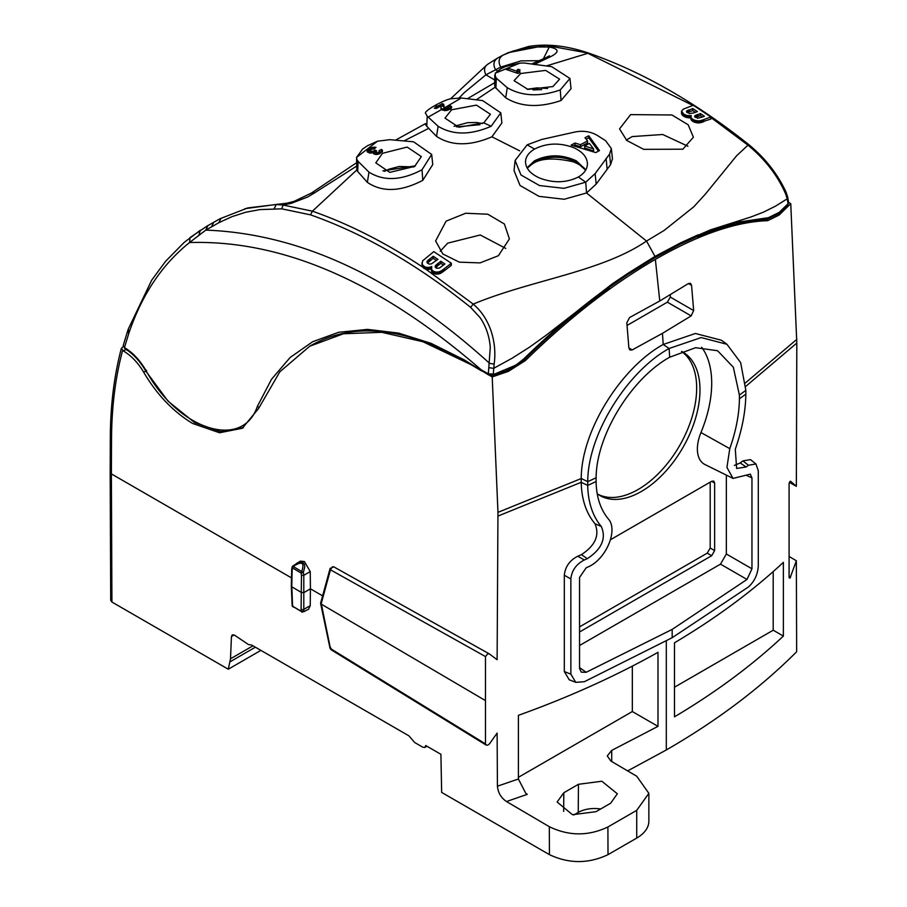 <?xml version="1.0" encoding="UTF-8"?>
<svg xmlns="http://www.w3.org/2000/svg" width="907" height="907" viewBox="0 0 907 907"><rect width="100%" height="100%" fill="white"/><g stroke="black" fill="none" stroke-linecap="round" stroke-linejoin="round"><path stroke-width="1.36" d="M696.599 236.772L697.483 236.772L698.22 234.811L697.472 236.398M697.449 236.41L680.216 244.255L654.514 257.951L654.99 256.409L680.942 242.679L698.22 234.811M470.608 307.337C417.265 264.481 363.9 233.655 310.511 214.846L281.714 208.837L259.958 209.596L245.865 212.204L232.113 216.603L218.825 222.703L205.787 230.106L189.54 242.543C282.893 239.731 380.124 282.168 481.22 369.841L488.34 373.82L490.279 347.302C489.372 336.191 485.993 326.305 480.109 317.643L470.608 307.337L473.216 304.106C531.457 279.855 601.33 271.987 646.532 241.058L654.99 256.409L628.302 273.075L609.617 286.34C580.616 307.11 552 331.316 523.747 358.957L523.271 359.274M431.743 268.585L425.825 269.175L473.216 304.106C481.027 310.67 486.866 319.332 490.755 330.08C494.598 341.304 495.721 352.653 494.134 364.138L493.306 374.092L488.34 373.82L488.862 375.101L492.852 375.441L507.16 370.532L524.155 359.762C552.091 332.393 580.491 308.357 609.345 287.666L609.617 286.34M698.243 235.174L735.373 222.532L768.422 217.691L765.485 219.426M749.885 145.857L747.969 145.154C765.213 159.428 777.798 175.754 785.745 194.143L787.208 198.803L775.598 206.104L763.501 212.136L750.939 216.988L710.351 229.902L680.942 242.679L680.216 244.255M524.144 359.773L525.448 360.533C568.632 318.3 611.942 284.583 655.364 259.379C698.526 234.596 735.962 221.693 767.662 220.684L779.068 215.084L790.757 203.667L788.591 202.42L787.661 205.039L788.602 202.454L787.673 197.057L787.197 198.803L788.047 203.769L779.158 212.408L768.422 217.691M710.873 117.479L747.969 145.154L736.518 155.868L705.68 193.747L693.832 206.762L664.094 230.469L646.532 241.058L586.523 192.976L596.171 184.132L595.151 173.588L609.561 154.133L611.352 148.555L605.649 140.732L597.089 135.268C590.457 131.504 583.065 130.427 574.925 132.037L541.638 139.485L527.171 144.825L534.574 149.065C546.706 142.955 559.744 142.478 573.678 147.66C582.543 151.718 587.124 157.104 587.43 163.816C587.328 169.053 584.301 173.452 578.371 177.001C566.229 182.987 553.202 183.293 539.28 177.908C530.414 173.804 525.822 168.498 525.504 161.979L525.504 161.843M488.839 367.664L493.612 368.355L511.922 358.333L529.643 347.098L546.785 334.774L612.225 283.891L628.302 273.075L628.018 274.39L654.514 257.951M492.07 375.113L516.06 365.056L523.747 358.957M125.325 348.855A2.483 1.417 -58.7 0 1 124.939 348.73A2.483 1.417 -58.7 0 1 124.452 347.596L128.703 333.697L127.728 330.726L128.295 329.071L151.696 280.172L165.618 261.273L184.223 242.362L200.311 230.276L198.984 234.8M243.371 427.651L220.56 431.619L194.642 422.605L168.067 401.2L145.608 370.77C139.95 361.122 133.284 353.911 125.608 349.138L123.284 345.646L125.132 348.005C133.216 353.05 140.166 360.555 145.993 370.521L146.537 370.283M779.158 212.408L778.762 213.689L787.661 205.05M538.973 60.701L521.015 60.871L500.755 67.095C497.966 62.016 498.703 58.037 502.954 55.168L508.147 52.697L528.52 46.484C546.91 43.434 567.147 45.713 589.244 53.298L589.244 53.298C642.734 72.004 696.157 102.638 749.511 145.199C765.633 158.691 777.798 174.314 786.006 192.046L787.673 197.057M785.258 191.207L785.745 194.143M426.766 126.492L427.22 116.175L425.655 113.432C424.623 112.74 426.63 110.745 431.675 107.434L436.528 104.645C443.432 101.051 448.307 99.078 451.142 98.716L461.3 97.99L482.637 100.598L500.8 112.853L501.888 122.978L491.911 136.81C469.917 146.231 451.459 146.095 436.528 136.39L428.716 128.352L404.341 140.732M476.413 99.691L495.109 87.197L505.687 97.775C520.652 107.037 539.109 107.956 561.036 100.53L571.036 88.705L569.936 78.456L551.694 66.665L524.065 63.002L519.881 63.116L505.653 66.483L500.811 68.762L495.279 73.195L495.109 87.197M546.774 65.814L587.849 53.309L692.88 105.45M611.352 148.555L612.452 158.804L610.558 164.689L596.171 184.132M630.603 114.622L671.917 114.974L688.175 124.769L693.402 137.206L682.892 149.202L643.698 149.349L626.782 140.46L619.538 128.885L630.603 114.622M691.293 117.933L690.862 116.652L691.077 119.633L692.823 121.368L699.07 122.887L710.873 119.021L710.873 116.946L702.676 119.985L702.676 122.048M690.862 116.652L691.247 115.654L687.189 115.552L683.98 114.339L681.52 111.164L681.633 113.919L685.318 117.06L691.247 117.717M578.371 177.001L585.741 182.194L563.973 188.339L539.484 185.538L520.969 174.972L515.119 160.448L514.042 170.573L520.04 185.482L539.007 196.354L564.143 199.268L586.523 192.976L585.741 182.194L595.151 173.588M422.787 180.346L432.752 164.541L431.675 154.451L422.027 169.756C401.461 180.595 383.774 181.4 368.979 172.149L367.358 182.352C382.266 192.477 400.747 191.808 422.787 180.346L422.027 169.756M367.358 182.352L357.675 171.48L358.118 161.401L356.905 159.507L356.791 169.983L357.675 171.48M431.675 154.451L413.569 141.798L389.806 139.678L377.482 141.209L356.553 157.421L356.791 169.983L312.393 211.184C348.571 223.825 385.384 242.486 422.843 267.191L422.004 265.037L422.628 260.831L433.784 251.636L451.357 263.257L451.357 265.332L444.339 270.74L444.339 268.676L451.357 263.257M431.324 268.755L431.743 266.511L431.369 270.535L432.616 272.724L437.106 274.118L440.314 273.415L443.931 271.057L444.339 268.676M498.374 255.729L480.041 262.894L459.35 262.157L442.843 253.971L435.621 240.945L446.097 221.149L465.676 213.247L487.807 214.222L504.383 223.984L509.405 238.915L498.374 255.729M205.832 230.106C300.965 233.7 395.554 278.12 489.587 363.356L494.134 364.138M507.614 369.183L506.333 370.215M488.862 375.101L464.361 359.954A2.483 1.451 -59.6 0 0 464.872 361.088C405.18 327.166 354.093 321.849 311.611 345.125M425.53 124.678L428.716 128.341M532.25 63.717L546.105 57.594L549.404 57.266C559.642 52.368 559.596 48.944 549.268 47.017L536.468 46.971L524.291 48.309L513.067 51.053L502.954 55.168M534.03 64.51L549.404 57.266M278.143 204.222L287.088 203.179L294.208 201.309L311.43 193.055L314.808 192.703L356.814 166.026M500.755 67.095L485.914 74.816C483.612 70.1 484.27 66.551 487.898 64.193M508.147 52.697L545.923 45.35L589.244 53.298M505.687 97.775L507.274 87.707C522.081 96.301 539.744 97.038 560.265 89.94L569.936 78.456M495.891 88.262L496.322 78.183L507.274 87.707M496.322 78.183L494.78 74.998L494.666 85.609M500.8 112.853L491.152 126.254C470.574 135.222 452.91 135.234 438.126 126.3L436.528 136.39M687.925 146.231L662.7 134.497L632.202 136.583L626.306 140.052M690.839 115.711L690.839 117.774M690.42 115.745L690.42 117.808M690.012 115.767L690.012 117.831M689.603 115.779L689.603 117.842M689.195 115.779L689.195 117.842M688.787 115.767L688.787 117.831M688.39 115.733L688.39 117.797M687.982 115.688L687.982 117.751M687.585 115.62L687.585 117.683M687.189 115.552L687.189 117.615M686.792 115.461L686.792 117.525M686.406 115.359L686.406 117.422M686.032 115.257L686.032 117.309M685.669 115.132L685.669 117.196M685.318 114.996L685.318 117.06M684.966 114.849L684.966 116.912M684.626 114.69L684.626 116.754M684.297 114.52L684.297 116.584M683.98 114.339L683.98 116.402M683.674 114.146L683.674 116.209M683.447 113.987L683.447 116.051M683.22 113.829L683.22 115.892M683.016 113.658L683.016 115.722M682.812 113.5L682.812 115.552M682.631 113.33L682.631 115.382M682.461 113.16L682.461 115.212M682.302 112.978L682.302 115.03M682.155 112.785L682.155 114.849M682.019 112.604L682.019 114.667M681.905 112.411L681.905 114.475M681.792 112.23L681.792 114.293M681.701 112.049L681.701 114.101M681.633 111.856L681.633 113.919M681.576 111.686L681.576 113.738M681.542 111.504L681.542 113.568M681.52 111.334L681.52 113.386M681.52 111.164L683.345 109.123L693.299 105.291L710.873 116.946M702.676 119.985L702.324 122.173M702.324 120.098L701.984 122.275M701.984 120.212L701.667 122.377M701.667 120.314L701.36 122.468M701.36 120.404L701.077 122.547M701.077 120.484L700.816 122.626M700.816 120.552L700.567 122.683M700.567 120.62L700.329 122.728M700.329 120.665L700.079 122.774M700.079 120.71L699.83 122.819M699.83 120.744L699.58 122.842M699.58 120.778L699.331 122.864M699.331 120.801L699.07 122.887M699.07 120.824L698.809 122.899M698.809 120.835L698.537 122.899M698.537 120.835L698.277 122.899M698.277 120.835L698.005 122.887M698.005 120.824L697.732 122.864M697.732 120.801L697.46 122.842M697.46 120.778L697.177 122.819M697.177 120.744L696.905 122.774M696.905 120.71L696.621 122.728M696.621 120.665L696.338 122.683M696.338 120.62L696.054 122.626M696.054 120.552L695.771 122.558M695.771 120.495L695.476 122.479M695.476 120.416L695.193 122.4M695.193 120.336L694.898 122.32M694.898 120.257L694.615 122.218M694.615 120.155L694.343 122.128M694.343 120.064L694.07 122.014M694.07 119.951L693.81 121.901M693.81 119.837L693.56 121.776M693.56 119.713L693.311 121.651M693.311 119.588L693.061 121.515M693.061 119.452L692.823 121.368M692.823 119.305L692.597 121.221M692.597 119.157L692.358 121.05M692.358 118.987L692.132 120.88M692.132 118.817L691.928 120.71M691.928 118.647L691.746 120.54M691.746 118.477L691.576 120.359M691.576 118.295L691.429 120.178M691.429 118.114L691.293 119.996M691.179 117.751L691.179 119.815M691.077 117.559L691.077 119.633M690.998 117.377L690.998 119.441M690.93 117.196L690.93 119.248M690.885 117.003L690.885 119.066M690.862 116.822L690.862 118.885M515.119 160.448L527.171 144.825M427.22 116.175L438.126 126.3M368.979 172.149L358.118 161.401M314.808 192.703L307.802 196.944L291.578 203.225L283.188 205.05L312.393 211.184L310.511 214.846M422.843 267.191L423.115 265.456L424.159 266.341L424.159 268.415L425.825 269.175M423.115 267.531L424.17 268.415M422.945 267.327L422.004 262.735M422.787 267.123L422.787 265.059M422.639 266.907L422.639 264.844M422.515 266.681L422.515 264.617M422.39 266.454L422.39 264.39M422.277 266.216L422.277 264.152M422.197 265.989L422.197 263.914M422.118 265.751L422.118 263.688M422.061 265.513L422.061 263.449M422.027 265.275L422.027 263.211M422.004 265.037L422.004 262.973M443.16 271.624L443.16 269.56L443.931 268.982M442.809 271.885L443.16 269.56M442.469 272.123L442.809 269.821M442.151 272.349L442.469 270.059M441.856 272.542L442.151 270.275M441.562 272.735L441.856 270.479M441.301 272.894L441.562 270.66M441.051 273.041L441.301 270.83M440.813 273.177L441.051 270.966M440.564 273.302L440.813 271.102M440.314 273.415L440.564 271.227M440.065 273.517L440.314 271.34M439.816 273.619L440.065 271.454M439.555 273.71L439.816 271.544M439.294 273.789L439.555 271.635M439.033 273.857L439.294 271.715M438.761 273.925L439.033 271.794M438.489 273.982L438.761 271.851M438.217 274.027L438.489 271.907M437.945 274.061L438.217 271.953M437.673 274.095L437.945 271.998M437.389 274.107L437.673 272.021M437.106 274.118L437.389 272.043M436.823 274.118L437.106 272.055M436.539 274.118L436.823 272.055M436.256 274.095L436.539 272.043M435.961 274.073L436.256 272.032M435.677 274.027L435.961 272.009M435.383 273.993L435.677 271.964M435.111 273.937L435.383 271.919M434.827 273.869L435.111 271.862M434.566 273.789L434.827 271.794M434.294 273.699L434.566 271.715M434.045 273.597L434.294 271.624M433.795 273.483L434.045 271.522M433.546 273.358L433.795 271.408M433.308 273.211L433.546 271.284M433.081 273.064L433.308 271.148M432.843 272.894L433.081 271M432.616 272.724L432.843 270.83M432.424 272.531L432.616 270.649M432.231 272.338L432.424 270.467M432.061 272.145L432.231 270.275M431.913 271.93L432.061 270.071M431.777 271.715L431.913 269.867M431.664 271.499L431.777 269.651M431.562 271.261L431.664 269.424M431.483 271.023L431.562 269.198M431.415 270.785L431.483 268.96M431.369 270.535L431.415 268.71M431.347 270.297L431.369 268.472M430.916 268.914L431.324 266.692M430.496 269.062L430.916 266.851M430.088 269.175L430.496 266.987M429.68 269.277L430.088 267.111M429.283 269.356L429.68 267.214M428.875 269.413L429.283 267.282M428.478 269.447L428.875 267.35M428.07 269.47L428.478 267.384M427.673 269.458L428.07 267.395M427.276 269.436L427.673 267.395M426.902 269.402L427.276 267.372M426.528 269.345L426.902 267.338M426.154 269.254L426.528 267.282M425.802 269.164L426.154 267.191M505.766 248.405L480.268 234.981L447.695 243.144L440.212 251.262M377.482 141.197L367.414 145.778L362.573 149.088L356.542 157.41L356.905 159.507M543.384 58.774L549.268 47.017M281.714 208.837L283.188 205.05L276.34 204.517L278.098 204.211M497.365 70.848L495.653 69.85C492.818 64.805 493.51 60.848 497.75 57.98M450.507 98.863L487.184 64.612L497.376 58.173M128.703 333.697L129.259 332.064C142.331 294.049 162.432 264.209 189.54 242.543L190.096 237.521M588.756 135.767L584.992 137.728L587.543 140.97L580.514 144.701L574.993 143.034L571.138 145.131L595.74 152.591L599.493 150.607L588.756 135.767L588.756 137.796L598.439 151.152M495.279 73.206L519.881 63.116M520.709 73.501L545.629 70.395L559.596 79.147L552.919 86.573L527.953 89.408L514.054 80.666L520.709 73.501M508.373 70.156L508.373 68.354L506.129 69.42L517.886 73.433L519.711 72.571L519.189 71.54L520.074 69.975L518.033 69.261L516.911 70.814L516.831 73.059M508.373 68.354L516.831 71.211M447.763 109.067L450.223 107.865L451.04 108.33L446.527 110.45L442.242 110.019L440.995 108.568L440.87 105.881L436.403 108.466L434.317 108.216L442.197 103.67L443.738 104.509L443.908 107.083L448.081 108.511L448.682 107.695L447.763 107.003L450.223 105.79L451.607 106.924L451.221 108.171L451.244 106.425M461.3 97.99L443.999 108.137L445.677 109.067L448.081 108.511M451.618 109.781L476.402 105.121L490.426 114.259L483.771 122.864L458.874 127.263L444.963 118.125L451.618 109.781L449.94 109.18M451.04 106.266L451.221 108.171M701.882 117.196L704.399 116.255L700.34 113.522L694.694 116.255L697.506 118.239L701.882 117.196M694.082 112.831L697.415 111.584L692.71 108.511L686.52 111.459L689.422 113.613L694.082 112.831M525.504 161.979C525.607 156.9 528.634 152.591 534.574 149.065M441.562 109.532L428.195 117.105M441.04 106.368L440.269 106.232M382.471 153.317L407.164 147.07L421.336 156.571L414.68 166.389L389.783 172.375L375.793 162.863L382.471 153.317M376.688 150.981L375.872 152.138L377.119 152.795L379.296 152.081L379.001 150.687L381.416 149.406L382.516 150.993L380.192 153.362L375.906 154.496L373.673 153.861L373.616 152.251L369.285 153L367.108 151.186L369.818 148.306L374.262 147.183L375.997 147.376L374.081 148.941L370.974 149.338L370.169 150.766L372.811 151.424L375.283 150.063L376.688 150.993M424.159 266.341L425.122 266.851L425.122 268.925M425.122 266.851L425.451 269.05M424.793 266.703L424.793 268.778M424.476 266.533L424.476 268.608M423.932 266.182L423.932 268.257M423.705 266.012L423.705 268.087M423.501 265.83L423.501 267.905M423.308 265.649L423.308 267.724M438.5 263.053L440.825 261.261L444.883 263.994L439.362 268.098L436.528 268.234L435.247 266.17L438.5 263.064L438.5 265.116L440.825 263.325L443.466 265.093M433.206 256.262L437.9 259.323L431.437 263.892L429.181 264.073L427.39 263.064L427.594 260.751L433.206 256.262L433.206 258.314L436.46 260.434M205.787 230.106L207.748 225.911L206.875 226.206L189.937 237.645M274.027 208.871L276.34 204.517L247.86 207.896L220.061 218.723L206.875 226.206M585.843 169.836L576.353 160.868C561.898 154.201 547.941 154.19 534.484 160.822L527.046 167.795M574.993 143.034L574.993 145.063L580.514 146.73L580.514 144.701M573.575 145.823L574.993 145.063M580.514 146.73L587.543 143L587.543 140.97M586.126 139.168L588.756 137.796M527.08 89.26L536.967 87.888L547.647 88.467M519.212 72.809L519.212 71.823M519.246 72.787L519.246 71.959M519.303 72.764L519.303 72.095M516.911 72.9L516.979 70.621M516.979 72.696L517.058 70.429M517.058 72.503L517.171 70.236M517.171 72.311L517.296 70.043M517.296 72.118L517.455 69.85M517.455 71.925L517.625 69.646M517.625 71.732L517.818 69.454M517.818 71.54L518.033 69.261M518.033 71.347L520.074 72.05M443.942 105.178L443.942 106.516M443.908 104.974L443.908 107.083M443.965 105.393L443.965 106.198M443.863 104.804L443.999 108.137M441.04 106.55L442.197 105.881L443.863 106.947M442.197 103.659L442.197 105.881M442.401 103.704L442.401 105.915M442.582 103.749L442.582 105.96M442.763 103.806L442.763 106.006M442.933 103.863L442.933 106.062M443.092 103.931L443.092 106.119M443.228 104.01L443.228 106.187M443.353 104.09L443.353 106.266M443.478 104.18L443.478 106.357M443.58 104.282L443.58 106.448M443.67 104.384L443.67 106.55M443.738 104.509L443.738 106.663M443.806 104.645L443.806 106.788M450.223 107.865L450.223 105.79M450.53 108.012L450.53 105.949M450.813 108.171L450.813 106.108M451.403 107.933L451.403 106.595M451.527 107.718L451.527 106.754M451.607 107.514L451.607 106.924M454.078 126.3L467.751 122.649L476.492 122.49L482.479 123.567M447.99 108.568L447.99 110.076M448.126 110.03L448.126 108.489M448.251 109.985L448.251 108.398M448.353 109.951L448.353 108.318M448.443 109.917L448.443 108.239M448.523 109.883L448.523 108.16M448.58 109.86L448.58 108.08M448.625 109.838L448.625 108.001M448.693 109.815L448.693 107.763M694.762 116.686L694.762 116.051M694.819 116.799L694.819 115.949M694.887 116.901L694.887 115.847M694.977 117.014L694.977 115.756M695.079 117.128L695.079 115.665M695.204 117.23L695.204 115.574M695.34 117.343L695.34 115.484M695.601 115.348L695.601 117.411L695.499 115.404M695.601 117.411L695.737 115.291M695.737 117.354L695.907 115.212M695.907 117.275L700.34 115.586L700.34 113.522M700.34 115.586L702.426 116.992M686.576 111.912L686.576 111.266M686.633 112.014L686.633 111.164M686.701 112.117L686.701 111.073M686.78 112.219L686.78 110.983M686.871 112.332L686.871 110.892M686.984 112.434L686.984 110.813M687.109 112.536L687.109 110.733M687.2 112.615L687.2 110.677M687.291 112.683L687.325 110.609M687.325 112.672L687.483 110.529M687.483 112.593L687.676 110.45M687.676 112.502L687.891 110.348M687.891 112.411L688.141 110.246M688.141 112.309L692.71 110.575L692.71 108.511M692.71 110.575L695.408 112.332M441.029 108.772L441.04 106.448M415.451 165.834L382.89 170.867M381.416 149.406L382.108 151.991M379.001 152.761L381.416 151.48M381.586 149.508L381.586 151.582M381.734 149.61L381.734 151.684M381.87 149.712L381.87 151.786M381.994 149.814L381.994 151.888M382.108 149.916L382.108 151.832M382.198 150.029L382.198 151.696M382.289 150.131L382.289 151.56M382.357 150.233L382.357 151.424M382.414 150.335L382.414 151.299M382.459 150.437L382.459 151.174M373.401 152.807L373.401 153.396M373.48 152.535L373.48 153.6M373.616 152.251L373.616 153.793M367.199 150.732L367.199 151.707M367.29 150.505L367.29 151.9M367.403 150.267L367.403 152.081M367.562 150.04L367.562 152.127L370.158 150.222M367.754 149.825L367.754 151.911M367.97 149.587L367.97 151.673M368.231 149.36L368.231 151.446M368.514 149.133L368.514 151.22M368.832 148.907L368.832 150.993M369.149 148.691L369.149 150.777M369.478 148.499L369.478 150.585M369.818 148.306L369.818 150.392M370.158 148.136L370.158 150.052M370.51 147.988L370.51 149.644M370.872 147.841L370.872 149.394M371.235 147.705L371.235 149.202M371.609 147.592L371.609 149.054M371.995 147.49L371.995 148.952M372.38 147.399L372.38 148.873M372.777 147.331L372.777 148.827M373.151 147.274L373.151 148.827M373.537 147.229L373.537 148.85M373.899 147.195L373.899 148.895M374.262 147.183L374.262 148.782M374.625 147.195L374.625 148.487M374.976 147.217L374.976 148.204M375.317 147.251L375.317 147.92M370.067 150.381L370.43 153.09M370.067 150.483L370.067 152.557M370.09 150.573L370.09 152.659M370.124 150.675L370.124 152.75M370.169 150.766L370.169 152.841M370.237 150.845L370.237 152.932M370.328 150.925L370.328 153.011M370.43 151.004L370.43 153.079M370.555 151.084L370.555 153.068M370.691 151.152L370.691 153.056M370.838 151.22L370.838 153.045M371.008 151.276L371.008 153.034M371.178 151.333L371.178 153.011M371.36 151.378L371.36 152.988M371.53 151.412L371.53 152.954M371.711 151.435L371.711 152.92M371.881 151.458L371.881 152.875M372.063 151.469L372.063 152.83M372.255 151.469L372.255 152.784M372.437 151.458L372.437 152.727M372.618 151.446L372.618 152.671M372.811 151.424L372.811 152.603M373.004 151.39L373.004 152.523M373.185 151.356L373.185 152.455M373.355 151.31L373.355 152.376M373.525 151.254L373.525 152.297M373.684 151.197L373.684 153.283L375.283 152.149L376.858 152.943M373.843 151.14L373.843 153.215M374.001 151.072L374.001 153.147M374.149 150.993L374.149 153.079M374.285 150.913L374.285 153M374.421 150.834L374.421 152.909M374.5 150.766L374.5 152.852M374.591 150.709L374.591 152.784M374.682 150.641L374.682 152.716M374.761 150.562L374.761 152.648M374.852 150.494L374.852 152.569M374.931 150.415L374.931 152.489M375.022 150.335L375.022 152.41M375.113 150.245L375.113 152.331M375.192 150.154L375.192 152.24M375.283 150.063L375.283 152.149M375.861 152.047L375.895 154.292L376.065 152.433M375.872 152.138L375.872 154.213M375.895 152.217L375.895 154.292M375.94 152.297L375.94 154.371M375.997 152.365L375.997 154.451M376.156 152.501L376.156 154.485M376.258 152.557L376.258 154.485M376.371 152.614L376.371 154.473M376.507 152.671L376.507 154.462M376.62 152.705L376.62 154.451M376.745 152.739L376.745 154.439M376.87 152.761L376.87 154.428M376.995 152.784L376.995 154.405M377.119 152.795L377.119 154.394M377.255 152.795L377.255 154.371M377.391 152.795L377.391 154.349M377.516 152.795L377.516 154.326M377.663 152.784L377.663 154.292M377.8 152.761L377.8 154.269M377.936 152.727L377.936 154.235M378.072 152.705L378.072 154.201M378.208 152.659L378.208 154.167M378.344 152.625L378.344 154.133M378.468 152.569L378.468 154.088M378.593 152.512L378.593 154.054M378.729 152.455L378.729 154.009M378.843 152.387L378.843 153.963M378.967 152.319L378.967 153.918M379.081 152.24L379.081 153.884M379.194 152.161L379.194 153.839M379.296 152.081L379.296 153.793M379.375 152.002L379.375 153.759M379.455 151.923L379.455 153.725M379.523 151.843L379.523 153.702M379.568 151.764L379.568 153.68M379.614 151.684L379.614 153.657M379.659 151.514L379.659 153.589M440.825 261.261L440.825 263.325M435.213 266.329L435.213 266.907M435.247 266.17L435.247 267.055M435.303 266.023L435.303 267.191M435.383 265.864L435.383 267.316M435.462 265.717L435.462 267.44M435.575 265.558L435.575 267.565M435.598 267.599L438.5 265.116M435.689 265.4L435.689 267.474M435.825 265.252L435.825 267.316M435.984 265.093L435.984 267.157M436.086 264.991L436.086 267.066M436.222 264.878L436.222 266.941M436.392 264.731L436.392 266.794M427.027 261.76L427.027 262.384M427.072 261.624L427.072 262.52M427.118 261.477L427.118 262.656M427.186 261.329L427.186 262.781M427.265 261.182L427.265 262.905M427.356 261.035L427.356 263.019M427.39 263.064L433.206 258.314M427.469 260.899L427.469 262.962M427.594 260.751L427.594 262.815M427.685 260.649L427.685 262.713M427.809 260.524L427.809 262.588M427.968 260.377L427.968 262.44M428.161 260.218L428.161 262.282M428.376 260.026L428.376 262.089M428.626 259.821L428.626 261.885M576.353 160.868L576.58 162.172L585.639 170.187M584.618 148L593.552 150.913L593.552 148.873L584.618 145.959L584.618 148M443.977 108.058L444.26 110.575M443.977 110.132L443.908 107.355M443.954 107.956L443.954 110.03M444.011 108.148L444.011 110.212M443.908 107.536L443.908 109.611M443.92 107.695L443.92 109.77M443.931 107.831L443.931 109.906M447.854 108.647L447.854 110.121M444.056 108.25L444.056 110.314M444.113 108.341L444.113 110.405M444.181 108.432L444.181 110.495M444.26 108.511L444.26 110.552M444.351 108.591L444.351 110.563M444.441 108.659L444.441 110.575M444.543 108.727L444.543 110.575M444.657 108.783L444.657 110.586M444.781 108.84L444.781 110.586M444.918 108.897L444.918 110.586M445.065 108.942L445.065 110.586M445.224 108.987L445.224 110.575M445.371 109.021L445.371 110.575M445.53 109.044L445.53 110.563M445.677 109.067L445.677 110.552M445.836 109.078L445.836 110.541M445.995 109.089L445.995 110.518M446.153 109.089L446.153 110.507M446.312 109.078L446.312 110.484M446.471 109.067L446.471 110.45M446.629 109.044L446.629 110.427M446.788 109.021L446.788 110.393M446.947 108.987L446.947 110.371M447.106 108.942L447.106 110.325M447.253 108.897L447.253 110.291M447.412 108.84L447.412 110.257M447.559 108.783L447.559 110.212M447.707 108.715L447.707 110.166M584.618 145.959L589.403 143.419L593.552 148.873M525.448 360.533L508.351 371.382L492.206 376.927L489.667 375.453M470.574 364.433L422.945 341.735L381.768 332.302L343.424 333.765L309.706 346.236L279.775 371.881L258.654 408.388L242.328 428.274L219.562 432.764L192.511 423.422C173.044 411.563 156.775 394.522 143.725 372.278C138.045 362.743 131.266 355.646 123.397 350.975L121.368 348.367L123.307 346.531M655.364 259.379L659.774 300.965L629.583 317.541L626.816 322.711L628.891 347.982L629.957 350L632.224 349.921L662.45 333.345L663.21 344.479C621.828 367.176 581.308 430.054 581.228 478.488L581.206 482.467C581.625 499.428 586.194 513.158 594.924 523.656C599.844 535.164 595.343 545.492 581.41 554.653L577.804 556.218C569.709 560.356 565.208 566.694 564.313 575.208L564.313 671.565L569.211 679.774L575.752 682.336L584.323 681.724L672.166 637.7L748.4 586.988C754.409 581.602 757.708 574.585 758.297 565.923L758.297 470.767L755.973 463.999L748.4 465.246L742.935 460.881L750.486 459.622L755.973 463.999M492.206 376.927L497.966 512.353L581.228 478.545M790.757 203.667L796.811 343.05L745.667 386.45M748.4 465.246L746.132 466.98L736.631 468.454L735.305 449.158C742.107 429.714 745.622 411.37 745.849 394.126L745.837 390.384L740.656 362.641L726.961 344.286L721.394 340.227L695.386 333.481L663.21 344.479L669.128 348.492L669.661 357.233C632.236 377.822 596.341 434.419 596.114 477.774L596.092 481.549C596.398 496.877 600.445 509.303 608.212 518.815C618.574 529.609 606.171 559.8 587.328 567.272L586.194 567.782L579.55 577.453L579.55 668.346L581.262 672.155L586.194 672.291L672.166 629.413L747.005 579.448L720.498 564.143L579.55 645.512M662.45 333.345L691.157 315.897L667.371 302.167L627.066 325.443M670.307 294.775L670.307 297.088L693.662 310.579L691.157 315.897M693.662 310.579L691.565 285.331L690.499 283.324L688.458 283.54L659.774 300.965M789.362 482.399L796.346 486.311L796.822 343.061M292.746 566.104L300.262 561.15L304.412 561.546L310.239 571.591L310.421 588.813L322.62 595.854M489.304 653.868L497.115 659.706L497.954 512.353M122.592 350.51C115.382 377.459 111.697 406.982 111.527 439.067L111.38 473.896L291.487 577.884M577.804 556.218L584.323 559.97L587.328 558.667C601.772 549.12 606.432 538.407 601.307 526.514C592.611 516.026 588.076 502.319 587.713 485.426L587.736 481.651C587.793 433.841 627.667 371.314 669.128 348.492M667.371 302.167L670.307 297.088M726.961 344.286L701.156 337.574L669.128 348.481M734.341 465.404L740.225 462.967L742.935 460.881M796.346 486.311L790.53 481.22M789.974 481.447L789.09 483.635L789.09 577.668L789.974 578.167L789.09 577.668M666.305 641.045L666.305 749.976C717.131 720.623 760.576 687.88 796.652 651.748L796.346 560.764L789.974 578.167M783.376 636.079L783.376 562.351C752.107 591.443 715.816 618.257 674.502 642.791L674.502 716.825C715.816 692.279 752.107 665.364 783.376 636.079L773.206 630.206L773.206 571.569M796.346 560.764L789.09 556.467M302.382 612.134L308.539 609.311L310.239 605.649L303.8 609.368L303.8 575.31L301.453 575.321L301.09 573.031L303.346 572.464L293.165 566.49C301.997 560.787 304.831 562.465 301.68 571.546L301.09 573.031L292.576 567.986L293.165 566.49L292.269 566.592L297.507 562.805L302.87 562.442L304.423 564.415L304.752 567.045L303.346 572.464L303.8 575.31L310.239 571.591M293.165 566.49L292.156 569.857L291.782 586.795L301.577 592.554L303.924 592.566L310.421 588.813L310.239 605.649M489.451 653.97L487.728 653.811L485.483 656.566L485.483 743.876L486.118 745.066L487.728 745.169L489.451 743.899L497.115 733.105L497.421 786.199C498.056 792.729 501.072 797.843 506.491 801.539L549.313 826.696L549.438 854.643L441.652 792.412L440.904 754.307L425.734 745.543L424.884 747.436L422.821 747.221L414.76 742.572L408.887 735.815L251.602 645.013L248.507 644.571L234.346 635.047L232.283 634.843L231.444 636.555L230.503 658.788L228.269 669.219L111.924 602.044L111.38 473.896L110.166 472.218L110.314 437.378L111.527 439.067M549.313 826.696C568.836 836.141 588.371 836.243 607.894 826.991L608.019 854.643L636.725 838.079A41.416 23.911 180 0 0 648.856 821.164L648.856 793.342L636.725 776.233L610.899 761.064L607.259 755.928L611.726 750.384L657.994 726.36L657.994 652.326C615.479 676.18 568.95 697.188 518.396 715.328L518.396 779L525.788 793.342L527.25 794.351L506.491 801.539M666.305 749.976L627.644 770.893M669.661 357.233L695.624 347.698L717.584 350.737L733.344 367.256L739.386 395.055L739.42 398.797C739.216 414.386 735.996 431.006 729.772 448.636L726.938 467.434L733.026 478.408L704.864 464.475A33.14 19.126 120 0 1 700.964 432.537A99.407 57.39 120 0 0 701.689 347.256M608.019 854.643C588.484 863.872 568.95 863.872 549.438 854.643M573.825 814.962L578.235 812.423A23.072 13.322 180 0 1 600.649 808.987M674.502 687.2L773.206 630.206M260.899 650.376L228.269 669.219M110.711 600.298L111.924 602.044M301.453 575.321L301.09 611.159L304.752 611.443M607.894 826.991L636.725 810.348L648.856 793.342M657.994 726.36L632.326 711.542L518.396 777.322M596.012 811.674L572.464 814.713L557.136 802.015L563.803 792.752L578.451 784.294L601.863 781.233L617.327 793.784L610.66 803.217L596.012 811.674M485.483 743.876L330.454 648.55L321.067 602.656L321.101 604.028L485.052 700.351M330.511 568.145A1.655 1.168 15.3 0 0 330.454 569.8L332.347 566.852L333.663 566.784L330.035 568.712L320.613 603.178M330.511 647.564L331.747 649.843M632.326 666.123L632.326 711.542M564.313 575.208L570.854 578.983L570.866 674.139L575.752 682.336M570.854 578.983C571.739 570.492 576.228 564.154 584.323 559.97M301.09 611.171L292.576 606.216L291.782 585.457M733.026 478.408L750.327 474.146L751.96 477.91L751.96 568.802L747.005 579.448M301.68 611.987L303.346 611.635L301.68 611.987M726.348 475.109L726.348 554.007L720.498 564.143M579.55 631.986L711.7 555.696L714.625 550.617L714.625 482.978L713.752 481.073L711.7 481.288L610.513 539.71M597.203 493.691A82.843 47.822 120 0 0 599.731 495.392A82.843 47.822 120 0 0 641.408 491.435A82.843 47.822 120 0 0 695.59 418.206A82.843 47.822 120 0 0 682.574 351.916A82.843 47.822 120 0 0 681.667 351.417M292.576 606.216L293.165 607.044L292.689 605.457M710.192 482.161L710.192 548.055L707.267 553.134L579.55 626.873M598.132 494.36A82.798 47.799 120 0 0 638.12 489.497A82.798 47.799 120 0 0 691.633 418.422A82.798 47.799 120 0 0 681.531 351.474M697.472 236.784C723.287 225.911 746.257 220.208 766.404 219.641L778.762 213.689M494.723 80.009L485.914 74.816L464.191 92.707L459.214 97.865M125.608 349.138A2.483 1.417 -58.7 0 1 125.132 348.005M491.911 136.81L519.643 150.823M464.361 359.932L431.12 343.368L398.592 333.107L367.539 329.388L338.674 332.279L312.666 341.735L290.104 357.528L271.51 379.285L257.316 406.517L259.051 407.424M257.316 406.517C242.362 450.598 178.123 429.816 145.993 370.521M609.561 154.133L610.558 164.689M607.112 168.895L606.103 158.351M560.265 89.94L561.036 100.53M703.855 119.554L703.855 121.617M703.435 119.701L703.435 121.776M703.05 119.849L703.05 121.912M443.534 271.352L443.534 269.277M129.259 332.064L128.295 329.071M434.102 106.04L438.183 105.972M483.771 122.864L491.152 126.254M218.825 222.703L220.934 218.462M211.501 226.773L213.621 222.566M696.111 117.196L696.111 115.132M696.349 117.094L696.349 115.03M696.61 116.992L696.61 114.928M696.916 116.878L696.916 114.804M697.245 116.742L697.245 114.679M697.608 116.606L697.608 114.543M698.016 116.459L698.016 114.395M688.413 112.196L688.413 110.132M688.719 112.071L688.719 110.008M689.059 111.946L689.059 109.883M689.433 111.799L689.433 109.736M440.949 107.638L440.949 108.262M440.961 107.48L440.961 108.364M440.972 107.309L440.972 108.466M440.995 107.151L440.995 108.534M441.006 107.003L441.006 108.579M441.017 106.867L441.017 108.625M441.04 106.527L441.04 108.67M436.596 264.561L436.596 266.624M436.834 264.368L436.834 266.431M437.106 264.152L437.106 266.216M437.401 263.914L437.401 265.978M437.73 263.654L437.73 265.717M438.104 263.359L438.104 265.434M428.898 259.595L428.898 261.658M429.215 259.345L429.215 261.409M429.544 259.085L429.544 261.148M429.918 258.801L429.918 260.853M534.484 160.822L534.064 162.274C547.692 155.573 561.841 155.528 576.535 162.149C561.841 155.562 547.681 155.63 534.019 162.342L527.262 168.192M441.04 108.511L443.908 109.169M585.253 169.609C584.493 167.591 580.605 165.017 573.575 161.888C554.041 157.455 540.221 158.192 532.148 164.099L527.795 167.489M779.068 215.084L777.945 214.437M508.351 371.382L506.979 370.589M796.834 339.343L745.395 382.924M497.943 516.072L581.206 482.297L587.713 485.415L596.092 481.549M596.114 477.774L587.736 481.651L581.228 478.488M628.88 347.914L632.224 349.921M688.413 283.574L691.565 285.331M126.073 349.433L123.397 350.975M489.156 653.8L333.663 566.784M497.421 786.199L518.396 779M611.726 750.384L611.726 761.551M143.725 372.278L145.789 371.088M111.516 440.779L110.303 439.09M601.307 526.514L594.924 523.656M745.826 390.384L739.386 395.055M745.849 394.126L739.42 398.797M790.643 577.033L789.09 576.07M746.132 466.98L740.225 462.967M301.453 609.345A1.655 0.986 -179.6 0 0 303.8 609.368L303.346 611.635M230.095 661.793L255.377 647.19M230.503 658.788L252.985 645.807M231.444 636.555L234.199 634.968M321.101 604.028L330.454 569.8L485.483 656.566M570.854 674.139L564.313 671.565M587.328 558.667L581.41 554.653M292.156 569.857A1.655 0.964 -178.7 0 1 291.691 569.165L291.306 586.103M672.166 629.413L672.166 637.7M700.964 432.537L729.772 448.636M636.725 838.079L636.725 810.348M578.451 784.294L578.235 812.423M563.803 792.752L563.655 811.425M292.156 603.892L292.167 602.554M579.55 667.597L586.194 672.291M746.45 475.359L751.96 477.91M726.348 554.007L751.971 568.802M707.267 553.134L711.7 555.696M711.644 481.322L714.625 482.978M714.625 550.617L710.192 548.055M609.277 287.326L628.018 274.39M481.73 370.997L464.872 361.088M425.542 123.601L395.781 140.018M467.593 98.614L494.7 82.684M356.485 162.795L311.43 193.055M123.352 345.057L127.728 330.726M549.438 55.815L546.15 57.572M497.331 58.195L502.852 55.225M244.924 208.678L278.041 204.211M533.021 89.918L541.694 89.6M456.448 126.867L479.962 124.701M413.853 166.933L399.284 166.457L389.148 169.121L384.341 171.355M527.534 167.818L532.148 164.099M309.695 346.236L311.713 345.068M121.368 348.367C114.157 375.555 110.484 405.225 110.314 437.378M110.711 600.366L110.166 472.218M426.948 746.246L424.884 747.436M489.292 653.868L333.549 566.705M486.118 745.066L331.044 649.707L330.012 648.21L320.613 603.438M292.269 566.592L291.691 569.165M291.306 586.149L292.179 606.035L302.416 612.134"/></g></svg>
